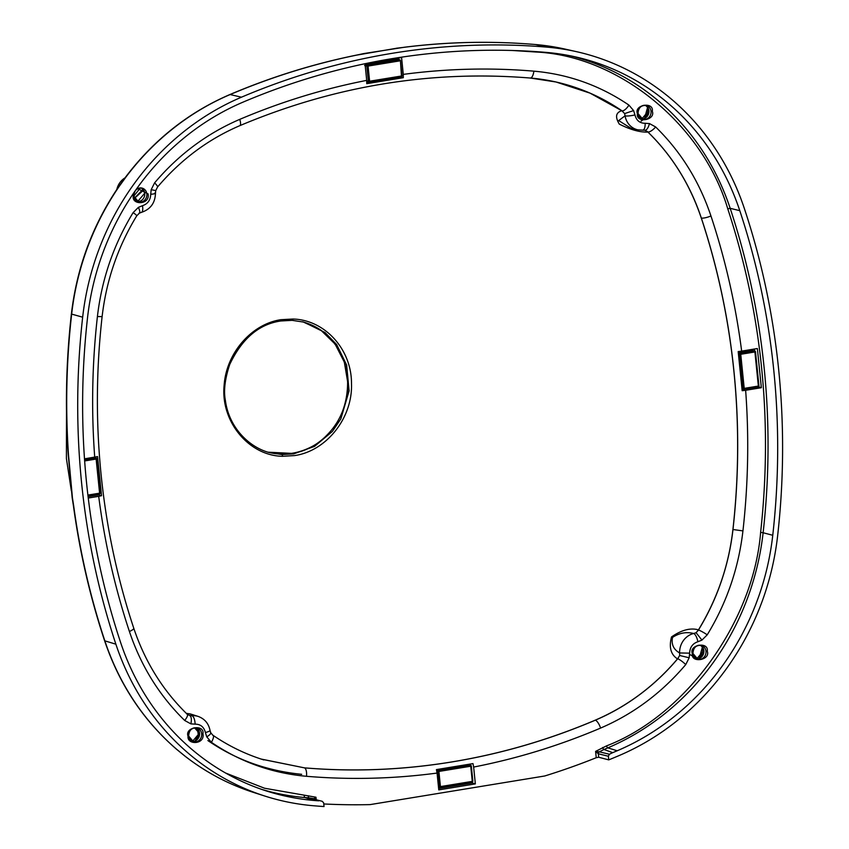 <?xml version="1.0" encoding="UTF-8"?>
<svg xmlns="http://www.w3.org/2000/svg" width="849" height="849" viewBox="0 0 849 849"><rect width="100%" height="100%" fill="white"/><g stroke="black" fill="none" stroke-linecap="round" stroke-linejoin="round"><path stroke-width="1.27" d="M195.206 740.89L198.39 734.629L197.605 730.649L194.835 727.805M198.252 734.576L197.828 731.498A1.931 1.571 -41.5 0 1 197.488 730.522M267.944 452.188L292.183 453.398C323.618 449.004 349.332 416.381 347.782 382.644L344.323 362.099L335.058 344.015L320.869 330.187L303.146 321.941M280.287 321.007L292.152 320.349A1.931 0.722 -87.2 0 0 292.205 320.36C264.771 319.595 243.939 334.326 229.697 364.55C224.932 378.93 223.499 390.869 225.378 400.378C228.848 427.164 248.608 446.818 268.719 452.411L281.9 454.576L293.701 453.875L314.533 446.383L332.362 431.451L340.831 418.918L349.098 390.88L346.647 365.038L336.682 344.567L324.997 332.511L303.868 322.121L292.279 320.36M184.955 756.088A3.852 1.433 127.9 0 1 184.774 755.992C205.713 772.282 228.657 784.434 253.628 792.457A259.582 238.208 -74.8 0 1 184.955 756.088L176.783 749.402A3.852 1.401 130.6 0 1 176.592 749.296C143.258 720.419 119.253 684.209 104.576 640.655C90.09 596.943 79.7 551.956 73.417 505.696L73.417 505.696A3.852 0.637 -7.7 0 0 73.683 505.887L72.441 497.917A3.852 0.658 173.1 0 1 72.165 497.716L68.217 454.523A3.852 0.541 -3.9 0 0 68.482 454.693L72.441 497.917M184.647 755.843A3.852 1.433 127.9 0 0 184.774 755.992L176.592 749.296A3.852 1.401 130.6 0 1 176.454 749.126M134.407 198.411L142.674 190.876A1.931 1.772 -126.4 0 1 142.972 189.391L134.354 198.284M142.674 190.876L143.205 189.592M292.958 319.022L280.764 319.702C251.357 324.169 226.365 353.173 224.147 385.085C220.358 421.518 248.927 455.775 282.526 456.295L294.571 455.584C326.504 451.052 352.802 417.857 351.497 383.557C351.698 349.47 324.965 319.84 292.958 319.022A1.931 0.722 -87.2 0 1 292.205 320.36L303.868 322.121M314.013 798.676A1.931 1.783 110.6 0 0 313.854 798.633L313.992 798.665A1.931 1.794 107.4 0 0 313.875 798.633L308.898 797.858L322.28 801.318L323.66 802.91L324.031 806.55A730.596 670.434 -74.8 0 1 313.43 805.743A260.102 238.686 -74.8 0 1 264.941 796.086A260.102 238.686 -74.8 0 1 115.878 644.179A730.596 670.434 -74.8 0 1 82.661 317.186A260.102 238.686 -74.8 0 1 241.466 97.189L230.143 94.547A730.076 669.957 -74.8 0 1 356.962 55.068A3.852 1.39 78.5 0 0 356.729 55.068L356.729 55.068C313.43 63.866 271.128 77.036 229.846 94.568A3.852 1.242 67 0 1 230.143 94.547A259.582 238.208 -74.8 0 0 126.108 176.815A3.852 0.616 -143 0 0 125.779 176.836C154.009 139.724 188.701 112.301 229.846 94.568M535.167 44.509A3.852 1.507 94.8 0 1 535.252 44.509A3.852 1.507 94.8 0 1 535.326 44.519A259.582 238.208 -74.8 0 1 565.19 49.125L576.789 51.736A260.102 238.686 105.2 0 1 744.424 208.705A730.596 670.434 105.2 0 1 778.639 369.315A730.596 670.434 -74.8 0 1 777.642 535.698A260.102 238.686 -74.8 0 1 618.836 755.684A730.596 670.434 -74.8 0 1 608.744 759.876L598.683 757.244L596.242 757.711A730.14 670.02 -74.8 0 1 544.718 775.986L370.1 804.608A730.14 670.02 -74.8 0 1 323.766 803.961M689.621 654.43L698.78 659.397M396.706 48.213A3.852 1.454 82.1 0 1 396.897 48.149A3.852 1.454 82.1 0 1 397.109 48.16L404.771 47.226A3.852 1.433 -97.1 0 0 404.58 47.215L404.58 47.215A3.852 1.433 -97.1 0 0 404.4 47.279M356.527 55.153A3.852 1.39 78.5 0 1 356.729 55.068L363.913 53.551A3.852 1.369 -100.7 0 0 363.712 53.646M126.108 176.815L119.539 185.91A3.852 0.552 -145.4 0 0 119.221 185.931L125.779 176.836M556.127 82.024L590.087 93.157L621.839 110.741C615.812 112.493 614.973 116.96 619.324 124.124C630.563 129.78 640.082 132.423 647.914 132.062C672.153 155.675 689.94 184.329 701.274 218.023C717.649 267.414 728.506 318.417 733.876 371.013C739.192 423.609 738.874 476.438 732.92 529.5C728.813 565.37 717.331 598.821 698.472 629.852C690.47 627.613 681.482 629.979 671.506 636.952C668.821 647.384 670.827 654.685 677.523 658.888C654.515 686.034 627.103 706.464 595.287 720.154C548.656 739.946 500.783 753.88 451.657 761.956C402.532 769.99 353.439 771.953 304.388 767.846L261.481 759.176M190.484 713.967L186.281 713.33M576.789 51.736A260.102 238.686 105.2 0 0 546.862 47.13A730.596 670.434 105.2 0 0 241.466 97.189M318.725 800.84A725.269 665.552 -74.8 0 1 314.034 800.469A254.774 233.793 -74.8 0 1 266.533 791.003A254.774 233.793 -74.8 0 1 120.516 642.205A725.269 665.552 -74.8 0 1 87.543 317.59A254.774 233.793 -74.8 0 1 243.09 102.113A725.269 665.552 -74.8 0 1 546.268 52.405A254.774 233.793 -74.8 0 1 575.58 56.925A254.774 233.793 -74.8 0 1 739.787 210.669A725.269 665.552 -74.8 0 1 773.757 370.111A725.269 665.552 -74.8 0 1 772.76 535.284A254.774 233.793 -74.8 0 1 617.202 750.771A725.269 665.552 -74.8 0 1 612.734 752.649L603.957 749.497L599.309 751.843L595.595 751.386L598.333 753.795L608.372 756.236L609.402 754.241L612.734 752.649M608.372 756.236L608.744 759.876M512.647 50.505L536.037 52.022C618.794 55.864 702.961 124.697 727.763 208.822C761.914 312.878 772.866 420.733 760.63 532.387C753.445 621.755 685.79 715.484 606.515 745.889L595.595 751.386L596.242 757.711M315.17 799.047L315.977 797.222L264.538 788.233L225.579 773.014M205.394 732.528A7.705 1.39 -9.9 0 0 210.032 730.405C208.621 723.475 204.651 718.806 198.146 716.418L190.165 713.871L192.023 715.728C193.805 716.726 194.845 719.538 195.164 724.155C200.566 724.186 203.983 726.977 205.394 732.528L206.753 736.858L211.422 742.334C240.267 761.924 271.956 773.237 306.478 776.294C349.915 779.934 393.448 778.862 437.065 773.068L438.774 789.888L475.355 783.892L473.646 767.061C516.999 758.603 559.311 745.613 600.604 728.071C633.386 713.988 661.774 692.826 685.759 664.576L689.176 657.773L689.621 653.157C689.887 647.32 692.625 643.521 697.857 641.748L701.932 640.104L707.228 634.829C726.691 602.886 738.598 568.246 742.939 530.901C748.224 483.919 749.126 437.044 745.634 390.285L761.351 387.706L757.372 348.536L741.655 351.115C735.68 304.759 725.449 259.709 710.953 215.975C699.289 181.251 680.856 151.578 655.64 126.957L649.464 123.572L645.187 123.285C639.785 123.264 636.368 120.473 634.956 114.912L633.598 110.593L628.929 105.106C600.084 85.526 568.406 74.203 533.872 71.157C490.435 67.517 446.903 68.589 403.286 74.383L401.577 57.552L369.209 62.858M88.254 498.045L98.696 496.336C104.671 542.691 114.902 587.731 129.398 631.476C141.061 666.2 159.495 695.862 184.711 720.483L190.887 723.879C191.736 719.644 191.428 716.917 189.985 715.696L187.067 714.094C162.785 690.396 145.02 661.774 133.76 628.239A7.705 1.794 161.6 0 1 129.398 631.476M88.084 496.654L98.781 494.893L101.54 495.72L97.571 456.582L84.497 458.842M365.017 63.728L366.704 80.379C323.352 88.837 281.04 101.838 239.747 119.369C206.965 133.452 178.577 154.624 154.592 182.864L151.175 189.677L150.729 194.294C150.464 200.131 147.726 203.93 142.494 205.691L138.419 207.347L133.123 212.621C113.66 244.565 101.753 279.204 97.412 316.55C92.127 363.531 91.236 410.407 94.717 457.165M188.053 736.189C186.822 745.199 205.097 744.7 202.943 733.748C204.63 723.847 184.445 727.158 188.053 736.189M133.42 193.413L133.219 196.352C131.988 205.352 150.262 204.864 148.108 193.912L137.007 188.266M397.109 48.16L356.962 55.068M677.523 658.888L677.682 658.771A225.42 206.859 -74.8 0 1 595.34 720.175A695.925 638.618 -74.8 0 1 304.43 767.857L261.036 759.038M698.472 629.852L696.106 632.728L693.654 633.492C686.438 631.635 679.402 632.929 672.535 637.387C671.156 644.274 673.512 649.453 679.614 652.955L679.678 655.502L677.629 658.76M732.92 529.5L732.974 529.511A225.42 206.859 -74.8 0 1 698.44 630.011L698.387 629.99M647.914 132.062L647.851 131.966A225.42 206.859 -74.8 0 1 701.338 218.034A695.925 638.618 -74.8 0 1 732.974 529.511L742.939 530.901M621.839 110.741L624.631 113.586L625.055 115.846L618.677 120.579L630.977 128.284M634.956 114.912A7.705 1.39 170.1 0 1 625.055 115.846A18.614 17.076 105.2 0 0 637.726 129.812L645.081 130.311L647.798 131.956M643.956 130.162L645.081 130.311C646.906 129.908 648.371 127.658 649.464 123.572M154.592 182.864A7.705 1.38 -139.9 0 1 157.532 187.035C180.741 159.697 208.164 139.236 239.811 125.663C334.241 85.876 431.059 70 530.275 78.034A7.705 3.025 -85.2 0 1 530.116 78.002A225.42 206.859 -74.8 0 1 556.042 82.003A225.42 206.859 -74.8 0 1 622.02 110.837L621.967 110.826M198.146 716.418A18.614 17.076 105.2 0 0 192.023 715.728L189.985 715.696M313.854 798.633L315.977 797.222L316.189 799.365M210.032 730.405L210.754 732.729L212.823 735.17C228.689 746.016 245.69 754.273 263.848 759.929M210.435 732.422C211.401 733.249 210.17 734.735 206.753 736.858M101.54 495.72L98.696 496.336M142.494 205.691A7.705 2.727 76.2 0 1 141.38 212.377L139.374 213.173L136.731 215.848A7.705 0.934 -148.4 0 0 133.123 212.621M138.949 213.279C140.223 212.972 140.043 210.987 138.419 207.347M141.38 212.377L141.38 212.377C150.453 209.374 155.155 203.007 155.473 193.254L155.717 190.632L157.532 187.035M154.932 192.914C156.227 193.434 154.826 193.89 150.729 194.294M151.175 189.677L155.388 190.505M403.286 74.383L403.307 77.684L366.747 83.68L366.704 80.379M398.627 58.04L398.775 59.536M400.76 76.93L403.307 77.684M624.631 113.586L633.598 110.593M628.929 105.106A7.705 2.918 -55.6 0 1 622.02 110.837L622.911 111.559M642.523 130.141C644.274 130.109 645.166 127.817 645.187 123.285M646.97 131.245L647.851 131.966A7.705 2.738 -45.9 0 0 655.64 126.957M745.634 390.285L742.164 390.699L738.184 351.56L741.655 351.115M758.401 386.826L761.351 387.706M754.421 349.024L754.612 350.892M738.428 354.044L739.49 354.33L742.96 388.418L744.212 388.375L743.936 389.224A0.966 0.881 -74.8 0 1 743.586 389.203L742.026 389.447M707.228 634.829A7.705 0.934 31.6 0 0 698.44 630.011L697.729 630.998M696.106 632.728L701.932 640.104M697.857 641.748A7.705 2.727 -103.8 0 0 693.654 633.492A18.614 17.076 105.2 0 0 679.614 652.955L689.621 653.157M689.176 657.773L679.678 655.502M678.393 657.795L677.682 658.771A7.705 1.38 40.1 0 1 685.759 664.576M437.065 773.068L436.428 769.597L472.978 763.601L473.646 767.061M475.355 783.892L472.267 782.98L472.182 782.194M470.452 765.151L470.335 764.026M472.267 782.98L438.636 788.488M609.402 754.241L599.309 751.843A1.931 1.74 103.5 0 0 598.365 753.806M599.288 751.843A1.931 1.73 106.4 0 0 598.333 753.795L598.683 757.244M98.781 494.893L98.696 494.129M95.003 457.76L94.939 457.123M366.81 82.395L368.954 82.045M197.647 731.244L194.591 727.826M301.671 774.32C266.851 770.871 235.587 759.622 207.888 740.551M699.449 658.346A12.183 11.175 105.2 0 0 702.739 648.265A12.183 11.175 105.2 0 0 702.579 647.214M292.183 453.398L293.701 453.875M104.576 640.655A3.852 0.902 -18.4 0 0 104.852 640.857A730.076 669.957 -74.8 0 1 73.683 505.887M176.783 749.402A259.582 238.208 -74.8 0 1 104.852 640.857L115.878 644.179M195.472 740.763A12.183 11.175 105.2 0 0 198.39 734.629M644.826 118.266A12.183 11.175 105.2 0 0 647.904 108.428A12.183 11.175 105.2 0 0 647.766 107.473M282.526 456.295A1.931 0.775 -87.4 0 0 281.9 454.576M82.661 317.186L71.656 314.098A730.076 669.957 105.2 0 0 68.482 454.693M404.771 47.226A730.076 669.957 -74.8 0 1 535.326 44.519L546.862 47.13M125.026 177.855A17.373 15.94 105.2 0 0 116.833 189.444M68.217 454.523C65.055 407.753 66.105 360.91 71.39 313.971L71.656 314.098A259.582 238.208 -74.8 0 1 119.539 185.91M192.415 741.474A7.248 6.654 105.2 0 0 199.557 733.175A7.248 6.654 105.2 0 0 196.14 727.805L198.422 729.991L199.494 733.133L192.405 741.464M190.887 723.879L195.164 724.155M692.349 653.624C690.672 663.525 710.857 660.214 707.249 651.183C708.926 641.292 688.741 644.593 692.349 653.624M637.408 113.692C635.721 123.593 655.906 120.282 652.297 111.251C653.985 101.36 633.8 104.66 637.408 113.692M696.721 658.909A7.248 6.654 105.2 0 0 703.863 650.61A7.248 6.654 105.2 0 0 700.436 645.24L702.728 647.426L703.789 650.567L696.711 658.898M565.19 49.125L535.252 44.509C491.794 40.858 448.24 41.76 404.58 47.215L363.913 53.551A3.852 1.369 -100.7 0 1 364.136 53.561M595.287 720.154L595.34 720.175A7.705 2.483 67 0 1 600.604 728.071M306.478 776.294A7.705 3.025 94.8 0 0 304.43 767.857L304.388 767.846M701.274 218.023L701.338 218.034A7.705 1.794 -18.4 0 0 710.953 215.975M533.872 71.157A7.705 3.025 -85.2 0 1 530.275 78.034L555.999 81.992M617.202 750.771L607.831 747.863A254.36 233.411 105.2 0 0 763.124 532.737L772.76 535.284M760.63 532.387L763.124 532.737A724.855 665.16 105.2 0 0 764.121 367.659A724.855 665.16 105.2 0 0 730.172 208.313L739.787 210.669M727.763 208.822L730.172 208.313A254.36 233.411 105.2 0 0 570.889 55.928M261.991 789.485A254.36 233.411 105.2 0 0 304.833 797.529L314.034 800.469M188.563 735.945A7.142 6.559 -74.8 0 1 197.255 728.049A7.142 6.559 -74.8 0 1 201.68 733.791A7.142 6.559 -74.8 0 1 193.498 741.824A7.142 6.559 -74.8 0 1 188.574 736.062M602.652 747.513A1.931 0.626 -112.7 0 0 603.957 749.497A724.855 665.16 -74.8 0 0 607.831 747.863A1.931 0.616 -113 0 1 606.515 745.889M304.324 795.428A1.931 0.753 -85.2 0 0 304.833 797.529A724.855 665.16 -74.8 0 0 308.898 797.858A1.931 0.753 -85.6 0 1 308.378 795.757M211.422 742.334C213.799 737.972 214.16 735.531 212.505 735.032M186.557 713.807C188.34 714.37 187.725 716.598 184.711 720.483M133.76 628.239C117.395 578.838 106.528 527.834 101.158 475.207C95.831 422.569 96.149 369.708 102.113 316.613L97.412 316.55M239.811 125.663A7.705 2.483 -113 0 0 239.747 119.369M692.858 653.38A7.142 6.559 -74.8 0 1 701.55 645.484A7.142 6.559 -74.8 0 1 705.986 651.225A7.142 6.559 -74.8 0 1 697.804 659.259A7.142 6.559 -74.8 0 1 692.88 653.497M133.728 196.098A7.142 6.559 -74.8 0 1 134.588 191.704M135.628 190.208A7.142 6.559 -74.8 0 1 142.42 188.202A7.142 6.559 -74.8 0 1 146.845 193.954A7.142 6.559 -74.8 0 1 138.663 201.988A7.142 6.559 -74.8 0 1 133.739 196.215M637.917 113.448A7.142 6.559 -74.8 0 1 646.609 105.552A7.142 6.559 -74.8 0 1 651.045 111.293A7.142 6.559 -74.8 0 1 642.863 119.327A7.142 6.559 -74.8 0 1 637.928 113.564M648.923 110.678A7.248 6.654 105.2 0 0 645.495 105.308L647.787 107.505L648.848 110.635L641.77 118.966A7.248 6.654 105.2 0 0 648.923 110.678M144.723 193.328A7.248 6.654 105.2 0 0 141.305 187.969L143.587 190.155L144.659 193.285L137.57 201.627A7.248 6.654 105.2 0 0 144.723 193.328M84.56 459.84L95.672 458.025A0.966 0.881 -74.8 0 1 96.659 458.821L93.454 457.42A0.966 0.881 -74.8 0 1 93.804 457.431L84.497 458.874L93.348 457.441M365.261 64.45L397.12 59.218M752.564 350.329A0.966 0.881 105.2 0 0 752.214 350.319L754.432 350.913A0.966 0.881 -74.8 0 1 754.782 350.934L752.161 350.308L738.29 352.579L752.108 350.329M436.471 769.756L467.937 764.588M84.645 460.954L96.139 459.065L99.598 493.163L100.193 492.961L96.669 458.927M93.804 457.431L96.733 458.874L100.193 492.961L99.386 494.012L87.988 495.88L99.386 494.012L99.598 493.163L87.893 495.084M369.453 82.045L401.237 76.856L401.46 76.007L369.612 81.217L369.336 82.066A0.966 0.881 -74.8 0 1 368.36 81.271L366.142 80.666M367.129 81.462A0.966 0.881 -74.8 0 1 366.789 81.451L369.4 82.066L401.237 76.856L402.044 75.805L400.441 60.714M364.603 65.511L366.821 66.116L368.36 81.271L369.612 81.217L368.073 66.073L399.921 60.852L399.454 59.801A0.966 0.881 -74.8 0 1 399.805 59.823L397.587 59.218A0.966 0.881 105.2 0 0 397.236 59.197L399.454 59.801L367.606 65.023L365.388 64.418A0.966 0.881 105.2 0 0 365.091 64.524M741.952 388.768L743.586 389.203A0.966 0.881 -74.8 0 1 742.96 388.418L741.888 388.131M744.053 389.203L758.146 386.911L758.953 385.86L755.493 351.762L754.782 350.934A0.966 0.881 -74.8 0 1 755.419 351.719L754.899 351.964L758.359 386.062L744.212 388.375L740.753 354.288L754.899 351.964L754.432 350.913L740.286 353.237L738.301 352.696M743.586 389.203L758.146 386.911L758.953 385.86L755.43 351.826M436.46 769.735L468.404 764.588A0.966 0.881 -74.8 0 0 468.054 764.578L470.272 765.182L438.434 770.393L436.492 769.873M436.8 771.263L437.638 771.486A0.966 0.881 -74.8 0 1 438.434 770.393L438.901 771.444L470.739 766.222L472.277 781.377L472.861 781.176L471.269 766.085M440.281 787.426L472.065 782.226L472.277 781.377L440.44 786.599L440.164 787.447A0.966 0.881 -74.8 0 1 439.177 786.641L438.424 786.439M437.638 771.486L439.177 786.641L440.44 786.599L438.901 771.444L437.638 771.486M100.118 493.025A0.966 0.881 -74.8 0 1 99.46 493.98M401.98 75.869A0.966 0.881 -74.8 0 1 401.312 76.813M368.073 66.073L366.821 66.116A0.966 0.881 -74.8 0 1 367.606 65.023L368.073 66.073M399.805 59.823A0.966 0.881 -74.8 0 1 400.431 60.608L401.46 76.007L402.044 75.805L400.505 60.65L399.805 59.823M740.753 354.288L739.49 354.33A0.966 0.881 -74.8 0 1 740.286 353.237L740.753 354.288M758.879 385.924A0.966 0.881 -74.8 0 1 758.221 386.868M470.739 766.222L470.272 765.182A0.966 0.881 -74.8 0 1 471.248 765.978L470.739 766.222M472.797 781.239A0.966 0.881 -74.8 0 1 472.14 782.194M347.782 382.644L347.623 382.57C347.474 404.453 340.205 422.346 325.804 436.237C315.595 447.317 291.61 458.927 267.17 451.965M699.205 658.453L702.42 646.991M253.628 792.457L264.941 796.086M73.417 505.696L72.165 497.716M647.607 107.229L644.561 118.393M643.33 119.613L641.101 121.131M71.39 313.971C76.877 267.18 92.817 224.507 119.221 185.931M116.61 189.773L125.132 177.706M102.113 316.613C106.316 280.393 117.852 246.804 136.731 215.848M697.804 659.259L692.943 653.433C693.346 647.511 696.222 644.869 701.55 645.484M193.498 741.824L188.637 735.998C189.051 730.076 191.916 727.434 197.255 728.049M138.663 201.988L133.802 196.151C134.216 190.229 137.082 187.587 142.42 188.202M642.863 119.327L638.002 113.501C638.406 107.579 641.282 104.936 646.609 105.552M637.726 129.812L630.86 128.252M642.873 130.162L644.041 130.162M397.587 59.218L365.091 64.492M438.487 787.065L440.217 787.447L472.065 782.226L472.861 781.176L471.322 766.031L468.404 764.588M197.828 731.488L194.559 727.837M347.623 382.57C347.305 364.773 340.884 349.374 328.351 336.374C321.357 329.444 312.719 324.573 302.446 321.76M71.358 490.892L66.413 458.577L66.54 389.404M133.802 196.119L140.297 187.937"/></g></svg>
